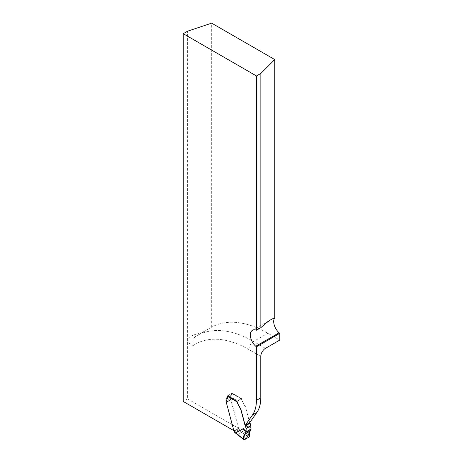 <?xml version="1.0" encoding="UTF-8"?>
<svg xmlns="http://www.w3.org/2000/svg" width="463" height="463" viewBox="0 0 463 463"><rect width="100%" height="100%" fill="white"/><g stroke="black" fill="none" stroke-linecap="round" stroke-linejoin="round"><path stroke-width="0.35" stroke-dasharray="2.31 1.74" d="M244.366 439.786L236.321 433.31A33.012 19.058 -120 0 0 235.216 432.645L238.717 430.619L239.302 429.612A1.239 0.712 -120 0 0 238.862 428.501L238.503 427.962L234.035 430.775L238.41 428.246L187.625 398.927L187.625 342.4L193.129 345.577C192.122 341.619 193.013 338.534 195.791 336.335L211.672 327.162A113.892 65.758 60 0 1 267.863 333.227L279.75 340.091M211.672 327.162L211.672 23.15M238.41 428.246L230.834 399.835A4.126 2.384 60 0 1 230.788 399.627L230.661 396.675A3.096 1.788 60 0 1 231.303 395.257L226.922 397.781A3.096 1.788 -120 0 0 226.285 399.199L226.407 402.156A4.126 2.384 -120 0 0 226.459 402.364L234.035 430.775M227.24 397.653A2.066 1.192 -120 0 0 227.316 397.619A2.066 1.192 -120 0 0 227.744 396.675L232.119 394.146L232.119 393.151L241.512 398.574L237.137 401.438L241.582 398.875A0.828 0.475 120 0 0 241.489 398.788A0.828 0.475 120 0 0 241.078 398.828L237.577 400.848A0.828 0.475 120 0 0 237.137 401.328M227.744 395.906L227.744 396.675M249.667 422.69A2.327 1.343 60 0 1 249.302 421.816L245.419 407.237A4.126 2.384 60 0 0 245.072 406.271L242.195 401.213A3.299 1.904 60 0 1 241.512 398.915M232.119 394.146A2.066 1.192 60 0 1 231.691 395.089A2.066 1.192 60 0 1 231.535 395.159A3.096 1.788 60 0 0 231.303 395.257M187.625 398.927L183.25 401.45M265.455 348.344L253.562 341.48A113.892 65.758 -120 0 0 196.619 335.843L195.693 336.393L193.546 335.038C189.957 336.56 187.984 339.014 187.625 342.4L187.625 31.166M227.744 395.68L232.119 393.151M237.137 401.103L241.512 398.574M204.166 331.496L193.546 335.038M238.503 427.962L230.985 399.754A4.126 2.384 60 0 1 230.933 399.546L230.805 396.588A3.096 1.788 60 0 1 231.448 395.17A3.096 1.788 60 0 1 231.679 395.072A2.066 1.192 -120 0 0 231.836 395.008A2.066 1.192 -120 0 0 232.264 394.059L232.264 393.741A0.828 0.475 120 0 0 232.096 393.365A0.828 0.475 120 0 0 231.679 393.405L228.178 395.425A0.828 0.475 120 0 0 227.848 395.738M250.796 427.783L247.317 426.267L240.436 430.254L239.822 431.29L249.053 437.084M249.771 422.54A2.327 1.343 60 0 1 249.453 421.735L245.564 407.151A4.126 2.384 -120 0 0 245.216 406.184L242.346 401.126A3.299 1.904 60 0 1 241.68 399.175L241.582 398.875M235.216 432.645L234.631 432.32L239.302 429.629M236.321 433.31L235.748 432.98M250.101 431.157L245.355 433.895M247.317 426.267C247.063 426.458 248.301 427.193 251.021 428.478M250.616 430.856L245.257 433.953M193.129 345.577A107.289 61.944 60 0 1 248.897 349.565L260.785 356.435M248.897 349.565A6.604 3.814 120 0 1 253.562 341.48L267.863 333.227M208.107 329.205L196.619 335.843A113.892 65.758 -120 0 0 195.791 336.335M226.459 402.364L230.834 399.835M226.407 402.156L230.788 399.627M226.355 401.867L230.736 399.343M226.285 400.726L230.661 398.203M226.285 399.199L230.661 396.675M241.078 398.828L231.679 393.405M228.178 395.425L237.577 400.848M237.49 434.566A0.828 0.446 -50.8 0 0 237.936 434.549L241.674 432.396A0.828 0.382 -57.6 0 0 242.294 431.366L240.436 430.254M238.717 430.619A33.012 19.058 60 0 1 239.822 431.29M240.419 430.283A33.84 19.539 -120 0 0 239.302 429.612M232.264 393.741L241.68 399.175M249.534 435.972L242.294 431.366M238.862 428.501L234.197 431.192M238.636 428.211L233.965 430.908M230.985 399.754L226.314 402.451M230.933 399.546L226.262 402.243M230.881 399.256L226.21 401.953M230.805 398.116L226.135 400.813M230.805 396.588L226.135 399.285M232.264 394.059L227.599 396.756M231.691 395.089L227.316 397.619M271.74 319.163L252.491 330.275M232.096 393.365L241.489 398.788M244.985 434.086L250.373 430.978M231.448 395.17L226.777 397.867M231.836 395.008L227.171 397.7"/><path stroke-width="0.69" d="M227.744 395.906L237.137 401.438A3.299 1.904 -120 0 0 237.82 403.742L240.696 408.794A4.126 2.384 -120 0 1 241.038 409.761L244.927 424.345A2.327 1.343 -120 0 0 245.286 425.219L252.497 414.958A41.265 23.827 -120 0 0 256.409 400.373L256.409 346.828L255.761 346.255A10.319 5.955 60 0 1 250.605 337.319A10.319 5.955 60 0 1 252.491 330.275A10.319 5.955 60 0 1 256.479 330.217L260.854 327.694C265.067 323.787 268.696 320.946 271.74 319.163L274.738 317.786L274.738 59.559L211.672 23.15L187.625 31.166L183.25 33.695L256.479 75.973L260.854 73.443L274.738 59.559M274.738 317.786A10.319 5.955 -120 0 0 279.108 332.781L279.75 333.354L279.75 340.091L265.455 348.344A6.604 3.814 120 0 0 260.785 356.435L260.785 397.844L256.409 400.373M256.479 330.217L256.479 75.973M227.848 395.738A0.828 0.475 120 0 0 227.599 396.438L227.599 396.756A2.066 1.192 60 0 1 227.171 397.7A2.066 1.192 60 0 1 227.015 397.769A3.096 1.788 -120 0 0 226.777 397.867A3.096 1.788 -120 0 0 226.135 399.285L226.262 402.243A4.126 2.384 -120 0 0 226.314 402.451L233.838 430.659L183.25 401.45L183.25 33.695M227.24 397.653A2.066 1.192 -120 0 1 227.159 397.682A3.096 1.788 -120 0 0 226.922 397.781M279.75 333.354L256.409 346.828M260.854 327.694L260.854 73.443M245.286 425.219L249.667 422.69L256.878 412.435A41.265 23.827 -120 0 0 260.785 397.844M245.355 433.895L250.662 430.833L251.044 429.236L250.796 425.896A0.828 0.475 -120 0 0 250.755 425.647L250.101 423.188A0.828 0.475 -120 0 0 249.933 422.806A2.327 1.343 60 0 1 249.771 422.54M233.838 430.659L234.197 431.192A1.239 0.712 60 0 1 234.631 432.303A33.84 19.539 60 0 1 235.748 432.98L242.653 428.964L246.125 430.474L246.125 428.593L250.796 425.896M237.137 401.328A0.828 0.475 120 0 0 237.068 401.479L237.01 401.872A3.299 1.904 -120 0 0 237.675 403.823L240.552 408.881A4.126 2.384 60 0 1 240.893 409.848L244.782 424.426A2.327 1.343 -120 0 0 245.263 425.503A0.828 0.475 60 0 1 245.436 425.885L246.09 428.344A0.828 0.475 60 0 1 246.125 428.593M235.216 432.645L234.631 432.303M236.321 433.31L235.748 432.98L236.321 433.31M246.125 430.474L245.564 433.518L243.607 437.593L246.351 438.64L250.101 431.157L249.534 435.972L249.053 437.084L244.366 439.786L249.053 437.084L250.101 431.157L246.339 438.646L243.607 437.593L244.985 434.086M250.101 431.157L246.339 438.646L243.607 437.593L245.257 433.953C243.81 434.78 243.289 436.58 243.7 439.341L244.366 439.786M245.894 431.441C243.474 429.982 242.392 429.155 242.653 428.964M245.257 433.953C243.81 434.78 243.289 436.58 243.7 439.341L235.765 432.951M256.878 412.435L252.497 414.958M255.761 346.255L279.108 332.781M237.01 401.872L227.599 396.438M245.564 433.518L250.894 430.44M251.044 429.236L245.83 432.245M245.865 431.962L251.05 428.97M250.755 425.647L246.09 428.344M250.101 423.188L245.436 425.885M249.933 422.806L245.263 425.503M235.881 433.333L237.49 434.566A0.828 0.446 -50.8 0 1 237.392 434.196M234.805 432.685L235.899 433.345M245.309 433.924L250.662 430.833M237.49 434.566L243.851 439.752"/></g></svg>
